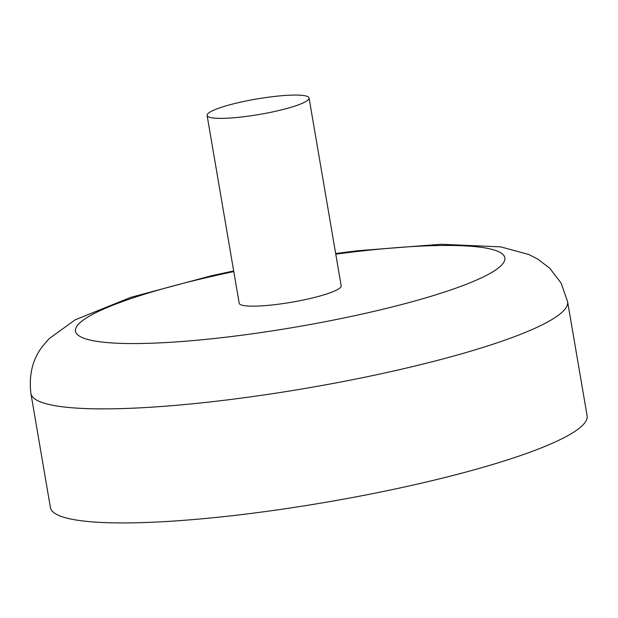 <?xml version="1.0" encoding="UTF-8"?>
<svg xmlns="http://www.w3.org/2000/svg" width="618" height="618" viewBox="0 0 618 618"><rect width="100%" height="100%" fill="white"/><g stroke="black" fill="none" stroke-linecap="round" stroke-linejoin="round"><path stroke-width="0.93" d="M207.918 113.65A51.727 7.841 170.3 0 1 262.047 98.123A51.727 7.841 170.3 0 1 309.07 97.999A51.727 7.841 170.3 0 1 308.251 99.776A51.727 7.841 170.3 0 1 254.122 115.311A51.727 7.841 170.3 0 1 207.1 115.427A51.727 7.841 170.3 0 1 207.918 113.65M309.07 97.999L341.175 285.794A51.727 7.841 170.3 0 1 340.348 287.571A51.727 7.841 170.3 0 1 286.219 303.106A51.727 7.841 170.3 0 1 239.197 303.229L207.1 115.427M567.602 301.692L587.1 415.744A272.244 41.29 170.3 0 1 582.782 425.107A272.244 41.29 170.3 0 1 297.899 506.837A272.244 41.29 170.3 0 1 50.398 507.486L30.9 393.427A272.244 41.29 170.3 0 0 278.401 392.785A272.244 41.29 170.3 0 0 563.292 311.047A272.244 41.29 170.3 0 0 567.602 301.692L561.136 283.121L549.672 268.173L537.691 259.058L528.877 254.539L500.758 246.876L440.958 244.272L357.505 250.754L335.651 253.511M233.789 271.603A217.799 33.032 -9.7 0 0 78.957 323.716A217.799 33.032 -9.7 0 0 251.441 333.921A217.799 33.032 -9.7 0 0 501.414 265.3A217.799 33.032 -9.7 0 0 335.767 254.168M233.681 270.947L211.48 275.752L130.792 297.358L75.265 319.784L49.193 338.602L42.997 345.763C32.731 358.641 28.698 374.531 30.9 393.427"/></g></svg>
